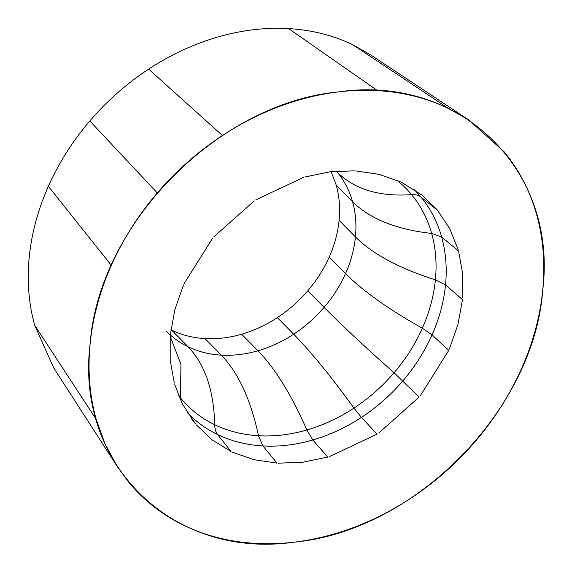 <?xml version="1.0" encoding="UTF-8"?>
<svg xmlns="http://www.w3.org/2000/svg" width="572" height="572" viewBox="0 0 572 572"><rect width="100%" height="100%" fill="white"/><g stroke="black" fill="none" stroke-linecap="round" stroke-linejoin="round"><path stroke-width="0.86" d="M354.333 170.835L329.922 171.822L305.126 176.955M400.536 181.882L379.086 174.36L355.855 170.914M436.465 209.08L421.943 195.081L401.823 182.497M458.093 249.363L449.678 228.585L437.487 210.303L420.906 196.99A159.052 127.849 135.4 0 0 413.72 189.182M462.641 297.905L462.676 273.831L458.558 250.972L441.648 237.051L431.653 233.433A154.032 123.817 135.4 0 0 411.561 194.644A154.032 123.817 135.4 0 0 396.897 180.266M449.349 349.084L457.957 324.46L462.483 299.614L445.517 284.949M420.363 395.624L448.791 350.357L432.032 334.913L422.343 328.214A154.032 123.817 135.4 0 0 435.392 279.822A154.032 123.817 135.4 0 0 431.653 233.44C396.375 229.522 370.02 218.954 352.588 201.737A116.795 93.887 135.4 0 0 337.358 172.322C354.74 189.454 379.479 196.89 411.561 194.644C415.444 194.366 418.554 195.145 420.899 196.99M378.743 433.04L419.133 397.075L394.058 372.765A154.032 123.817 135.4 0 0 422.336 328.214C388.545 309.238 362.941 291.034 345.531 273.602A116.795 93.887 135.4 0 0 355.426 236.908C372.865 254.233 399.521 268.54 435.392 279.822L445.517 284.942A159.052 127.849 135.4 0 0 441.648 237.044A159.052 127.849 135.4 0 0 420.906 196.99M329.529 456.535L377.091 434.134L361.433 417.41L353.968 408.108A154.032 123.817 135.4 0 0 394.058 372.765C364.757 346.711 341.434 324.917 324.081 307.386A116.795 93.887 135.4 0 0 345.531 273.602L329.2 257.05C334.57 244.938 337.866 232.704 339.096 220.356C340.297 208.015 339.346 196.289 336.257 185.185L331.188 171.671M278.528 463.184L302.938 462.197L327.735 457.064L312.827 439.99L306.892 429.98A154.032 123.817 135.4 0 0 353.961 408.108C331.031 376.433 310.939 351.794 293.679 334.184A116.795 93.887 135.4 0 0 324.081 307.386L307.75 290.833C316.652 280.416 323.795 269.155 329.2 257.05M232.325 452.137L253.775 459.659L277.012 463.106L262.877 445.938L258.523 435.742A154.032 123.817 135.4 0 0 306.892 429.98C291.441 394.83 275.139 368.425 257.986 350.772A116.795 93.887 135.4 0 0 293.679 334.184L277.348 317.632C288.703 310.167 298.834 301.229 307.75 290.833M196.403 424.946L212.248 439.975L231.045 451.53L217.61 434.534C215.744 432.132 214.772 428.85 214.679 424.703A154.032 123.817 135.4 0 0 258.515 435.742C250.75 399.678 238.352 372.808 221.307 355.14A116.795 93.887 135.4 0 0 257.986 350.772L241.656 334.212C254.09 330.602 265.987 325.075 277.348 317.632M174.767 384.656L182.447 404.011L195.374 423.723L191.413 418.632M170.22 336.114L170.191 360.196L174.31 383.047M183.512 284.935L174.903 309.566L170.385 334.405M212.498 238.395L184.07 283.669M254.125 200.979L213.728 236.951M303.332 177.484L255.77 199.893M377.513 90.619C403.246 92.135 426.991 98.112 448.748 108.566L468.683 119.905L504.018 151.651C519.097 169.913 529.972 190.919 536.665 214.686C543.286 238.481 545.309 263.599 542.749 290.054C540.111 316.516 533.04 342.728 521.535 368.683C509.959 394.616 494.644 418.747 475.582 441.069C456.47 463.356 434.749 482.496 410.431 498.498C386.086 514.442 360.589 526.29 333.948 534.041C307.3 541.72 281.102 544.837 255.348 543.4C229.615 541.891 205.87 535.907 184.12 525.453C162.405 514.936 143.98 500.572 128.843 482.368L117.289 466.588L105.069 443.972L96.196 419.34C89.582 395.545 87.552 370.42 90.119 343.965C92.75 317.503 99.821 291.298 111.333 265.344C122.901 239.403 138.224 215.272 157.286 192.95C176.398 170.663 198.112 151.523 222.429 135.521C246.782 119.577 272.272 107.736 298.92 99.986C325.568 92.306 351.766 89.182 377.513 90.619L288.617 28.6C265.372 27.299 241.727 30.116 217.675 37.051C193.629 44.044 170.613 54.733 148.641 69.126C126.691 83.569 107.086 100.844 89.84 120.964C72.63 141.112 58.809 162.891 48.363 186.3C37.974 209.724 31.596 233.383 29.215 257.264C26.898 281.145 28.729 303.818 34.706 325.296L53.739 367.939L117.289 466.588M170.906 329.801L171.736 330.208C181.889 335.085 192.971 337.88 204.976 338.581C216.995 339.253 229.222 337.802 241.656 334.212M468.683 119.905L370.899 55.034L352.91 44.795C333.276 35.364 311.84 29.966 288.617 28.6M542.749 290.054C534.041 409.981 414.936 530.837 294.308 542.142C173.073 559.645 75.175 464.636 90.119 343.965C98.82 224.038 217.925 103.189 338.553 91.885C459.788 74.381 557.686 169.391 542.749 290.054M148.641 69.126L222.429 135.521M89.84 120.964L157.286 192.95M48.363 186.3L111.333 265.344M34.706 325.296L96.196 419.34M178.614 395.624A154.032 123.817 135.4 0 0 180.666 398.183A154.032 123.817 135.4 0 0 214.679 424.703C213.878 390.39 205.012 364.414 188.066 346.761A116.795 93.887 135.4 0 0 221.307 355.14L204.976 338.581M170.199 336.429L180.938 364.357L180.473 399.928M187.301 412.569A159.052 127.849 135.4 0 0 217.61 434.534A159.052 127.849 135.4 0 0 262.877 445.938A159.052 127.849 135.4 0 0 312.827 439.99A159.052 127.849 135.4 0 0 361.433 417.41A159.052 127.849 135.4 0 0 402.831 380.909A159.052 127.849 135.4 0 0 432.032 334.906A159.052 127.849 135.4 0 0 445.517 284.942M166.674 331.517A116.795 93.887 135.4 0 0 188.066 346.761L171.736 330.208M339.096 220.356L355.426 236.908A116.795 93.887 135.4 0 0 352.588 201.737L336.257 185.185M336.222 171.171L337.358 172.322A116.795 93.887 135.4 0 0 336.372 171.164M352.91 44.795L448.748 108.566"/></g></svg>

